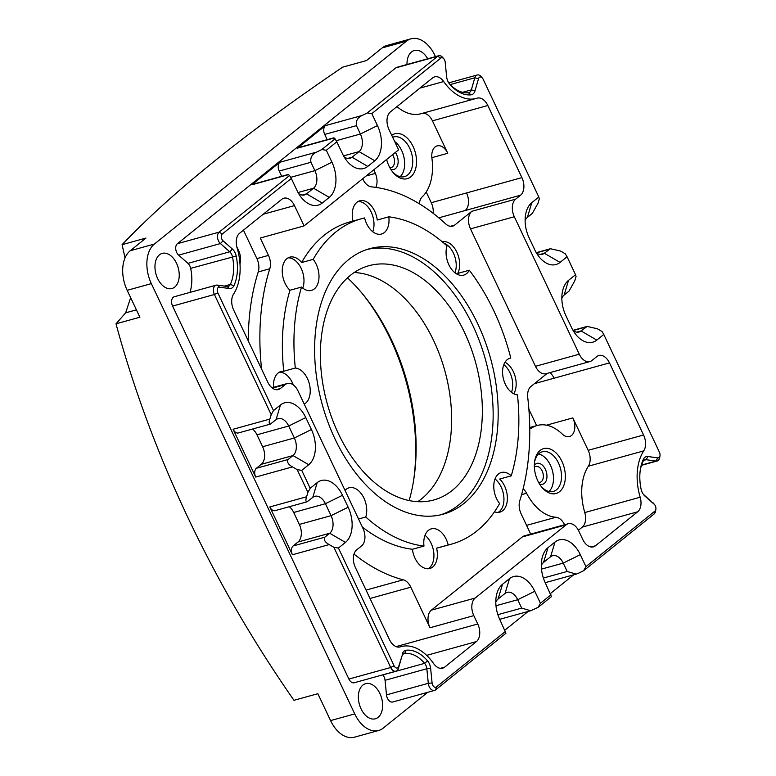 <?xml version="1.0" encoding="UTF-8"?>
<svg xmlns="http://www.w3.org/2000/svg" width="776" height="776" viewBox="0 0 776 776"><rect width="100%" height="100%" fill="white"/><g stroke="black" fill="none" stroke-linecap="round" stroke-linejoin="round"><path stroke-width="1.16" d="M378.116 717.363A18.236 11.543 74.5 0 0 380.87 695.83A18.236 11.543 74.5 0 0 365.632 683.656A18.236 11.543 74.5 0 0 362.867 685.092A18.236 11.543 74.5 0 0 360.113 706.616A18.236 11.543 74.5 0 0 375.351 718.799A18.236 11.543 74.5 0 0 378.116 717.363M427.712 58.782A18.236 11.543 74.5 0 0 414.277 50.518A18.236 11.543 74.5 0 0 411.513 51.953A18.236 11.543 74.5 0 0 407.002 64.515M174.726 287.081A18.236 11.543 74.5 0 0 177.481 265.557A18.236 11.543 74.5 0 0 162.242 253.374A18.236 11.543 74.5 0 0 159.478 254.809A18.236 11.543 74.5 0 0 156.723 276.343A18.236 11.543 74.5 0 0 171.962 288.517A18.236 11.543 74.5 0 0 174.726 287.081M430.641 668.427A9.457 5.985 74.5 0 0 428.226 661.744A9.457 5.985 74.5 0 0 427.557 660.871L424.637 663.344A6.751 4.278 74.5 0 1 426.849 668.737L428.294 683.307A6.751 4.278 74.5 0 0 434.541 690.427A6.751 4.278 74.5 0 0 435.569 689.903L436.451 686.954A4.055 2.571 74.5 0 1 433.774 686.615A4.055 2.571 74.5 0 1 432.087 682.996L430.641 668.427L426.849 668.737L385.051 680.309A6.751 4.278 74.5 0 0 382.84 674.916A37.141 23.523 74.5 0 0 382.781 674.839M385.051 680.309L386.496 694.879A6.751 4.278 74.5 0 0 392.743 701.999L434.541 690.427M525.119 220.51A13.502 8.555 -105.5 0 1 527.389 217.396L531.812 202.652L538.816 197.017L483.147 79.249A4.055 2.571 74.5 0 0 482.449 78.133A4.055 2.571 74.5 0 0 478.511 78.716L475.019 90.811A9.457 5.985 74.5 0 1 474.97 90.996A9.457 5.985 74.5 0 1 471.042 94.837A39.838 25.23 74.5 0 1 449.702 84.186A9.457 5.985 74.5 0 1 449.576 84.031A9.457 5.985 74.5 0 1 449.032 83.313A9.457 5.985 74.5 0 1 446.617 76.63L445.172 62.061A4.055 2.571 74.5 0 0 443.911 58.889L442.824 57.579A6.751 4.278 74.5 0 0 438.683 55.746L396.885 67.308A6.751 4.278 74.5 0 0 395.867 67.842L177.384 243.703A6.751 4.278 74.5 0 0 175.764 249.164A6.751 4.278 74.5 0 0 178.625 255.139L187.957 263.365A6.751 4.278 74.5 0 1 190.663 268.36A37.141 23.523 74.5 0 1 189.955 292.406M216.087 285.18A6.751 4.278 74.5 0 0 214.389 294.502L217.804 292.814A4.055 2.571 74.5 0 1 217.387 288.856A4.055 2.571 74.5 0 1 219.511 287.178L229.366 288.536L227.096 286.46L217.231 285.102A6.751 4.278 74.5 0 0 216.087 285.18L174.29 296.742A6.751 4.278 74.5 0 0 172.592 306.074L348.899 679.058A6.751 4.278 74.5 0 0 354.205 682.754L396.002 671.182A6.751 4.278 74.5 0 0 398.418 668.388L401.91 656.292A6.751 4.278 74.5 0 1 404.315 653.499A6.751 4.278 74.5 0 1 404.752 653.411L403.908 653.644M573.658 574.822L550.368 593.572M528.155 611.449L504.856 630.199M427.663 692.337L383.208 728.121A30.39 19.245 74.5 0 1 378.601 730.507L354.428 737.2A30.39 19.245 74.5 0 1 330.566 720.594L317.859 693.705L293.968 700.311C253.073 641.519 217.61 580.38 187.579 516.884C157.576 453.378 133.714 389.019 116.002 323.825L139.884 317.209L127.177 290.321A30.39 19.245 74.5 0 1 130.213 250.745L145.966 238.067L122.084 244.683C172.398 191.924 245.905 132.764 342.614 67.172L366.505 60.557L382.258 47.879A30.39 19.245 74.5 0 1 386.865 45.493L411.037 38.8A30.39 19.245 74.5 0 0 406.43 41.196L382.258 47.879M406.43 41.196L154.385 244.052A30.39 19.245 74.5 0 0 151.349 283.628L354.739 713.901A30.39 19.245 74.5 0 0 378.601 730.507M435.472 56.638L434.89 55.406A30.39 19.245 74.5 0 0 411.037 38.8M271.949 387.757L287.372 383.49A13.502 8.555 74.5 0 1 297.974 390.871L362.945 528.32A13.502 8.555 74.5 0 1 361.597 545.906L356.698 549.845A13.502 8.555 74.5 0 0 355.35 567.44L389.436 639.55A13.502 8.555 74.5 0 0 400.038 646.932A13.502 8.555 74.5 0 0 400.241 646.864L399.824 646.98M579.284 354.195L514.313 216.746A13.502 8.555 74.5 0 1 515.662 199.151L471.847 211.285A13.502 8.555 74.5 0 0 470.498 228.871L535.469 366.32L579.284 354.195A13.502 8.555 74.5 0 0 589.886 361.577A13.502 8.555 74.5 0 0 591.933 360.51L596.831 356.562A13.502 8.555 74.5 0 1 598.878 355.505A13.502 8.555 74.5 0 1 609.48 362.887L643.576 434.996A13.502 8.555 74.5 0 1 643.731 450.885A48.616 30.797 74.5 0 0 640.171 497.222A13.502 8.555 74.5 0 1 637.668 511.791L595.434 545.79A13.502 8.555 74.5 0 1 593.378 546.857A13.502 8.555 74.5 0 1 582.776 539.475L578.828 531.104A13.502 8.555 74.5 0 0 568.226 523.722L524.411 535.847A13.502 8.555 74.5 0 0 522.364 536.914L431.349 610.169L475.164 598.044A13.502 8.555 74.5 0 0 473.806 615.63L477.764 624.001A13.502 8.555 74.5 0 1 476.415 641.587L444.677 667.127A13.502 8.555 74.5 0 1 442.621 668.194A13.502 8.555 74.5 0 1 433.58 663.509A48.616 30.797 74.5 0 0 400.998 646.641A48.616 30.797 74.5 0 0 400.241 646.864M475.164 598.044L566.17 524.789L522.364 536.914M568.226 523.722A13.502 8.555 74.5 0 0 566.17 524.789M515.662 199.151L520.56 195.213A13.502 8.555 74.5 0 0 521.908 177.626L487.823 105.507A13.502 8.555 74.5 0 0 477.221 98.135A13.502 8.555 74.5 0 0 477.017 98.193A48.616 30.797 74.5 0 1 476.26 98.416L420.864 113.752A48.616 30.797 -105.5 0 1 396.953 106.603M287.372 383.49A13.502 8.555 74.5 0 0 285.325 384.547L280.427 388.495A13.502 8.555 74.5 0 1 278.38 389.562A13.502 8.555 74.5 0 1 267.778 382.18L233.683 310.06A13.502 8.555 74.5 0 1 233.528 294.172A48.616 30.797 74.5 0 0 237.087 247.835A13.502 8.555 74.5 0 1 239.59 233.266L281.824 199.267A13.502 8.555 74.5 0 1 283.87 198.21A13.502 8.555 74.5 0 1 294.482 205.591L304.085 225.903L398.602 149.836L388.989 129.514A13.502 8.555 74.5 0 1 390.347 111.928L432.581 77.93A13.502 8.555 74.5 0 1 434.628 76.863A13.502 8.555 74.5 0 1 443.678 81.548A48.616 30.797 74.5 0 0 476.26 98.416M293.095 545.965L297.994 542.017L329.722 533.238L324.824 537.186L293.095 545.965A6.751 4.278 74.5 0 0 292.426 554.762L269.825 506.951A6.751 4.278 74.5 0 0 275.121 510.637L307.024 501.81L312.776 497.387A13.502 8.555 -105.5 0 1 314.823 496.32A13.502 8.555 -105.5 0 1 325.425 503.702L331.071 515.652A13.502 8.555 -105.5 0 1 329.722 533.238L345.446 542.405L338.443 548.04L394.111 665.808A4.055 2.571 74.5 0 0 396.643 668.068A4.055 2.571 74.5 0 0 398.738 666.351L401.91 656.292M345.446 542.405A27.005 17.111 74.5 0 0 350.936 533.568A27.005 17.111 74.5 0 0 348.152 507.232L331.071 515.652L299.352 524.43L293.697 512.48A13.502 8.555 74.5 0 0 289.293 506.718M293.697 512.48L325.425 503.702L342.497 495.282L348.152 507.232M342.497 495.282A27.005 17.111 74.5 0 0 334.97 484.835A27.005 17.111 74.5 0 0 317.2 482.643L312.776 497.387M256.371 468.277L261.269 464.329L292.998 455.551L288.1 459.499L256.371 468.277A6.751 4.278 74.5 0 0 255.702 477.065L233.101 429.264A6.751 4.278 74.5 0 0 238.397 432.95L270.31 424.123L276.052 419.69A13.502 8.555 -105.5 0 1 278.099 418.633A13.502 8.555 -105.5 0 1 288.701 426.014L294.356 437.965A13.502 8.555 -105.5 0 1 292.998 455.551L308.722 464.717L301.719 470.353L310.196 488.279L317.2 482.643M308.722 464.717A27.005 17.111 74.5 0 0 314.212 455.881A27.005 17.111 74.5 0 0 311.428 429.545L294.356 437.965L262.627 446.743L256.972 434.793A13.502 8.555 74.5 0 0 252.569 429.031M256.972 434.793L288.701 426.014L305.773 417.585L311.428 429.545M305.773 417.585A27.005 17.111 74.5 0 0 298.246 407.148A27.005 17.111 74.5 0 0 280.475 404.956L276.052 419.69M217.804 292.814L273.472 410.591L280.475 404.956M229.366 288.536A9.457 5.985 74.5 0 0 233.46 286.519A9.457 5.985 74.5 0 0 233.906 285.704A39.838 25.23 74.5 0 0 236.185 256.041A9.457 5.985 74.5 0 0 232.538 249.174A9.457 5.985 74.5 0 0 232.402 249.047L229.754 251.793L187.957 263.365M334.155 137.992L297.392 148.167A6.751 4.278 74.5 0 1 298.411 147.634L333.845 137.827L335.077 138.846L321.768 149.555L316.647 152.086C312.078 154.23 310.167 157.615 310.924 162.242L314.891 170.633A13.502 8.555 -105.5 0 1 313.543 188.228L329.267 197.385L322.263 203.021A27.005 17.111 74.5 0 1 304.483 200.829A27.005 17.111 74.5 0 1 301.602 197.812A27.005 17.111 74.5 0 1 296.956 190.392L291.31 178.441L222.324 233.964A4.055 2.571 74.5 0 0 221.354 237.243A4.055 2.571 74.5 0 0 223.071 240.832L232.402 249.047M329.267 197.385A27.005 17.111 74.5 0 0 334.747 188.549A27.005 17.111 74.5 0 0 331.963 162.213L314.891 170.633L290.66 177.345M438.683 55.746A6.751 4.278 74.5 0 0 437.664 56.279L367.281 112.927L362.159 115.459C357.581 117.603 355.68 120.988 356.426 125.615L360.404 134.006A13.502 8.555 -105.5 0 1 359.045 151.601L374.769 160.758L367.766 166.394A27.005 17.111 74.5 0 1 349.995 164.202A27.005 17.111 74.5 0 1 347.115 161.185A27.005 17.111 74.5 0 1 342.468 153.764L336.813 141.814L326.318 150.263L331.963 162.213M374.769 160.758A27.005 17.111 74.5 0 0 380.259 151.921A27.005 17.111 74.5 0 0 377.475 125.586L360.404 134.006L336.173 140.718M443.911 58.889A4.055 2.571 74.5 0 0 440.807 58.113L371.82 113.636L377.475 125.586M531.812 202.652A27.005 17.111 74.5 0 0 526.322 211.489A27.005 17.111 74.5 0 0 525.478 215.34A27.005 17.111 74.5 0 0 529.106 237.825L534.761 249.785A27.005 17.111 74.5 0 0 539.407 257.205A27.005 17.111 74.5 0 0 542.288 260.222A27.005 17.111 74.5 0 0 560.059 262.414L544.335 253.248A13.502 8.555 -105.5 0 1 542.288 254.315A13.502 8.555 -105.5 0 1 536.439 252.947M561.843 298.197A13.502 8.555 -105.5 0 1 564.113 295.084L568.536 280.34L575.54 274.704L567.062 256.778L560.059 262.414M568.536 280.34A27.005 17.111 74.5 0 0 563.046 289.186A27.005 17.111 74.5 0 0 562.202 293.027A27.005 17.111 74.5 0 0 565.83 315.522L571.485 327.472A27.005 17.111 74.5 0 0 576.132 334.892A27.005 17.111 74.5 0 0 579.012 337.909A27.005 17.111 74.5 0 0 596.783 340.101L581.059 330.945A13.502 8.555 -105.5 0 1 579.012 332.002A13.502 8.555 -105.5 0 1 573.163 330.644M541.299 565.529A13.502 8.555 -105.5 0 1 543.578 562.406L550.572 556.77A13.502 8.555 -105.5 0 1 552.619 555.713A13.502 8.555 -105.5 0 1 563.221 563.095L580.303 554.665L585.948 566.625L654.934 511.093A4.055 2.571 74.5 0 0 655.885 509.192A4.055 2.571 74.5 0 0 654.643 504.71A4.055 2.571 74.5 0 0 654.187 504.235L644.856 496.01A9.457 5.985 74.5 0 1 644.72 495.883A9.457 5.985 74.5 0 1 643.789 494.904A9.457 5.985 74.5 0 1 641.073 489.016A39.838 25.23 74.5 0 1 640.336 469.684A39.838 25.23 74.5 0 1 643.343 459.353A9.457 5.985 74.5 0 1 643.799 458.548A9.457 5.985 74.5 0 1 647.892 456.521L657.747 457.879A4.055 2.571 74.5 0 0 659.998 455.619A4.055 2.571 74.5 0 0 659.455 452.243L603.786 334.466L596.783 340.101M580.303 554.665A27.005 17.111 74.5 0 0 572.775 544.228A27.005 17.111 74.5 0 0 554.995 542.036L550.572 556.77M543.578 562.406L547.992 547.672L554.995 542.036M547.992 547.672A27.005 17.111 74.5 0 0 542.511 556.508A27.005 17.111 74.5 0 0 541.658 560.35A27.005 17.111 74.5 0 0 545.295 582.844L551.455 596.618L538.156 607.327L540.445 603.253L550.941 594.794M495.796 602.157A13.502 8.555 -105.5 0 1 498.066 599.033L505.069 593.407A13.502 8.555 -105.5 0 1 507.116 592.34A13.502 8.555 -105.5 0 1 517.718 599.722L534.79 591.293L540.445 603.253M534.79 591.293A27.005 17.111 74.5 0 0 527.263 580.855A27.005 17.111 74.5 0 0 509.493 578.663L505.069 593.407M498.066 599.033L502.489 584.299L509.493 578.663M502.489 584.299A27.005 17.111 74.5 0 0 496.999 593.136A27.005 17.111 74.5 0 0 496.155 596.986A27.005 17.111 74.5 0 0 499.783 619.471L505.952 633.245L435.569 689.903M436.451 686.954L505.438 631.422M427.557 660.871A39.838 25.23 74.5 0 0 406.217 650.22A9.457 5.985 74.5 0 0 402.288 654.061A9.457 5.985 74.5 0 0 402.24 654.246M324.805 537.196L324.824 537.186C323.505 539.727 324.96 542.191 329.179 544.587L333.903 547.332L390.697 667.496A6.751 4.278 74.5 0 0 396.002 671.182M288.08 459.508L288.1 459.499C286.78 462.04 288.235 464.504 292.465 466.9L297.179 469.645L307.907 492.353L306.588 496.776L269.825 506.951M172.592 306.074L214.389 294.502L271.193 414.665L269.864 419.089L233.101 429.264M227.096 286.46A6.751 4.278 74.5 0 0 228.241 286.392A6.751 4.278 74.5 0 0 230.336 284.443A37.141 23.523 74.5 0 0 232.46 256.788A6.751 4.278 74.5 0 0 229.754 251.793L220.423 243.567L178.625 255.139M288.643 174.619L251.88 184.795A6.751 4.278 74.5 0 1 252.908 184.271L288.342 174.464L289.564 175.483L219.181 232.131A6.751 4.278 74.5 0 0 217.561 237.592A6.751 4.278 74.5 0 0 220.423 243.567L223.071 240.832M251.88 184.795L279.884 162.262A6.751 4.278 74.5 0 0 279.214 171.05L281.688 176.297M298.042 192.516L313.543 188.228L306.539 193.864A13.502 8.555 -105.5 0 1 304.493 194.921A13.502 8.555 -105.5 0 1 298.644 193.564M297.392 148.167L325.396 125.634A6.751 4.278 74.5 0 0 324.717 134.423L327.2 139.67M343.555 155.889L359.045 151.601L352.042 157.227A13.502 8.555 -105.5 0 1 349.995 158.294A13.502 8.555 -105.5 0 1 344.146 156.927M449.12 83.439A37.141 23.523 74.5 0 0 468.481 92.761A6.751 4.278 74.5 0 0 468.908 92.683A6.751 4.278 74.5 0 0 471.323 89.89L462.554 92.315M482.449 78.133L481.372 76.824A6.751 4.278 74.5 0 0 477.23 74.991A6.751 4.278 74.5 0 0 474.815 77.784L471.323 89.89L475.019 90.811M527.389 217.396L532.288 213.448L538.001 203.263L539.33 198.84L538.816 197.017M567.062 256.778L565.316 253.82L560.602 251.075L550.446 248.727L544.335 253.248L539.989 254.45M564.113 295.084L569.031 291.126L574.725 280.951L576.054 276.528L575.54 274.704M603.786 334.466L602.04 331.507L597.326 328.762L587.17 326.415L581.059 330.945L576.713 332.147M647.892 456.521L646.136 459.712L655.992 461.07A6.751 4.278 74.5 0 0 657.146 460.993A6.751 4.278 74.5 0 0 659.745 457.297L659.998 455.619M643.964 460.313L646.136 459.712A6.751 4.278 74.5 0 0 644.992 459.78A6.751 4.278 74.5 0 0 642.897 461.73A37.141 23.523 74.5 0 0 640.21 470.547M643.226 494.147A6.751 4.278 74.5 0 0 643.469 494.38L654.187 504.235M541.493 569.109L563.221 563.095L567.198 571.485L576.19 574.124L578.537 573.221L583.659 570.7L654.052 514.042A6.751 4.278 74.5 0 0 655.633 510.87L655.885 509.192M654.643 504.71L653.567 503.391A6.751 4.278 74.5 0 0 652.8 502.605M495.98 605.736L517.718 599.722L521.676 608.083L530.677 610.751L538.156 607.327M382.84 674.916L424.637 663.344A37.141 23.523 74.5 0 0 404.752 653.411L406.217 650.22M297.994 542.017A13.502 8.555 74.5 0 0 299.352 524.43M261.269 464.329A13.502 8.555 74.5 0 0 262.627 446.743M307.859 501.344C305.783 502.247 305.356 500.733 306.588 496.776M271.134 423.657C269.059 424.559 268.632 423.036 269.864 419.089M521.685 608.112L497.872 614.67M583.659 570.7L585.948 566.625M371.82 113.636L367.281 112.927M335.077 138.846L336.813 141.814M326.318 150.263L321.768 149.555M289.564 175.483L291.31 178.441M273.472 410.591L271.193 414.665M297.179 469.645L301.719 470.353M310.196 488.279L307.907 492.353M333.903 547.332L338.443 548.04M130.64 297.635L125.664 312.825L116.002 323.825M125.043 257.904L122.084 244.683M417.721 501.694A121.541 76.979 74.5 0 0 433.658 340.625A121.541 76.979 74.5 0 0 354.283 272.492M436.597 548.157L448.179 544.956A168.809 106.923 74.5 0 0 451.428 544.141L439.846 547.352A168.809 106.923 -105.5 0 1 436.597 548.157A18.905 11.979 -105.5 0 1 432.698 567.013A18.905 11.979 -105.5 0 1 429.826 568.498A18.905 11.979 -105.5 0 1 412.405 549.282A168.809 106.923 -105.5 0 1 362.353 527.069M273.54 387.311A18.905 11.979 -105.5 0 1 281.009 371.481A18.905 11.979 -105.5 0 1 283.744 371.229A168.809 106.923 -105.5 0 1 289.962 290.263A18.905 11.979 -105.5 0 1 286.926 258.65A18.905 11.979 -105.5 0 1 289.797 257.157A18.905 11.979 -105.5 0 1 301.592 262.55A168.809 106.923 -105.5 0 1 349.792 221.965L361.373 218.754A168.809 106.923 74.5 0 1 364.613 217.94A18.905 11.979 74.5 0 0 381.472 234.042A18.905 11.979 74.5 0 0 384.343 232.558A18.905 11.979 74.5 0 0 388.815 216.824A168.809 106.923 74.5 0 1 447.044 245.905A18.905 11.979 74.5 0 0 448.858 264.771A18.905 11.979 74.5 0 0 463.709 275.111A18.905 11.979 74.5 0 0 469.296 270.213A168.809 106.923 74.5 0 1 493.914 311.011A168.809 106.923 74.5 0 1 510.802 358.027A18.905 11.979 74.5 0 0 510.113 358.182A18.905 11.979 74.5 0 0 505.36 384.295A18.905 11.979 74.5 0 0 517.466 394.877A168.809 106.923 74.5 0 1 511.248 475.834L499.666 479.044A18.905 11.979 -105.5 0 1 502.702 510.666A18.905 11.979 -105.5 0 1 499.841 512.15A18.905 11.979 -105.5 0 1 494.477 511.791M505.011 362.246A18.905 11.979 -105.5 0 1 513.382 371.723A18.905 11.979 -105.5 0 1 513.731 393.772M442.301 241.802A18.905 11.979 -105.5 0 1 456.88 252.2A18.905 11.979 -105.5 0 1 457.714 273.424L469.296 270.213M353.012 221.073A18.905 11.979 -105.5 0 1 356.941 202.293A18.905 11.979 -105.5 0 1 359.802 200.809A18.905 11.979 -105.5 0 1 377.233 220.025L388.815 216.824M261.59 369.095A202.575 128.302 -105.5 0 1 269.805 268.748L258.224 271.959A13.502 8.555 -105.5 0 0 256.895 258.592L243.451 230.162M304.085 225.903L260.27 238.028L268.477 255.391A13.502 8.555 -105.5 0 1 269.805 268.748M471.847 211.285L454.678 225.098A13.502 8.555 -105.5 0 1 452.631 226.165A13.502 8.555 -105.5 0 1 445.637 223.866A202.575 128.302 -105.5 0 0 371.539 186.87A13.502 8.555 -105.5 0 1 362.993 179.314L362.712 178.722M530.697 534.111L521.162 513.925A13.502 8.555 -105.5 0 1 519.823 500.559A202.575 128.302 -105.5 0 0 527.738 397.545A13.502 8.555 -105.5 0 1 530.949 386.458L547.177 373.392M354.011 554.083A202.575 128.302 -105.5 0 0 403.248 579.808A13.502 8.555 -105.5 0 1 410.814 587.18L429.991 627.755L473.806 615.63M248.291 340.955A202.575 128.302 -105.5 0 1 258.224 271.959M236.806 246.758L238.581 250.522A13.502 8.555 -105.5 0 1 239.968 263.704M391.725 135.296A23.28 14.744 -105.5 0 1 413.104 146.528A23.28 14.744 -105.5 0 1 412.696 174.872A23.28 14.744 -105.5 0 1 392.966 172.35A23.28 14.744 -105.5 0 1 388.96 165.957A23.28 14.744 -105.5 0 1 386.632 159.468M373.925 169.692A47.268 29.934 -105.5 0 0 375.371 173.397A13.502 8.555 -105.5 0 1 375.856 187.385M422.28 113.354A13.502 8.555 -105.5 0 1 432.426 120.843L447.762 153.27L431.854 157.674M419.38 203.787A13.502 8.555 -105.5 0 1 422.668 196.435A47.268 29.934 -105.5 0 0 431.931 158.314A13.502 8.555 -105.5 0 1 437.16 145.888A13.502 8.555 -105.5 0 1 447.762 153.27M426.208 192.011L431.262 202.711A13.502 8.555 -105.5 0 1 433.163 213.293M537.778 480.771A23.28 14.744 -105.5 0 1 534.645 461.38A23.28 14.744 -105.5 0 1 546.168 448.276A23.28 14.744 -105.5 0 1 561.911 461.342A23.28 14.744 -105.5 0 1 561.514 489.685A23.28 14.744 -105.5 0 1 541.774 487.163A23.28 14.744 -105.5 0 1 537.778 480.771M643.576 434.996L588.179 450.322L572.843 417.895A13.502 8.555 -105.5 0 1 569.448 436.548A13.502 8.555 -105.5 0 1 562.29 434.094A47.268 29.934 -105.5 0 0 537.215 425.481A47.268 29.934 -105.5 0 0 532.026 427.789A13.502 8.555 -105.5 0 1 529.979 428.847A13.502 8.555 -105.5 0 1 529.746 428.905M588.179 450.322A13.502 8.555 -105.5 0 1 588.334 466.221A48.616 30.797 -105.5 0 0 584.774 512.558A13.502 8.555 -105.5 0 1 582.272 527.117L578.392 530.25M523.15 488.744A13.502 8.555 -105.5 0 1 526.584 493.274A47.268 29.934 -105.5 0 0 555.897 517.262A13.502 8.555 -105.5 0 1 564.588 524.731M528.883 409.224L536.643 425.636M532.026 427.789L529.746 428.42M334.99 438.925A137.75 87.252 74.5 0 0 443.144 514.207A137.75 87.252 74.5 0 0 477.812 323.97A137.75 87.252 74.5 0 0 369.657 248.689A137.75 87.252 74.5 0 0 334.99 438.925M367.155 249.445A137.75 87.252 -105.5 0 1 472.778 325.367A137.75 87.252 -105.5 0 1 440.603 514.847M464.368 332.128A121.541 76.979 -105.5 0 1 433.784 499.987A121.541 76.979 -105.5 0 1 338.355 433.561A121.541 76.979 -105.5 0 1 368.94 265.702A121.541 76.979 -105.5 0 1 464.368 332.128M361.373 218.754A168.809 106.923 74.5 0 0 313.174 259.349L301.592 262.55M358.541 518.989L365.748 517A168.809 106.923 74.5 0 0 423.987 546.081L412.405 549.282M451.428 544.141A168.809 106.923 74.5 0 0 499.618 503.556A18.905 11.979 74.5 0 1 498.464 473.99A18.905 11.979 74.5 0 1 501.335 472.506A18.905 11.979 74.5 0 1 511.248 475.834M510.802 358.027L509.454 358.405M289.962 290.263L301.544 287.062A168.809 106.923 74.5 0 0 295.326 368.018L283.744 371.229M304.231 404.092A18.905 11.979 74.5 0 0 307.441 378.601A18.905 11.979 74.5 0 0 295.326 368.018M301.544 287.062A18.905 11.979 74.5 0 0 311.467 290.399A18.905 11.979 74.5 0 0 314.329 288.905A18.905 11.979 74.5 0 0 313.174 259.349M448.179 544.956A18.905 11.979 74.5 0 0 431.32 528.854A18.905 11.979 74.5 0 0 428.459 530.338A18.905 11.979 74.5 0 0 423.987 546.081M365.748 517A18.905 11.979 74.5 0 0 363.934 498.124A18.905 11.979 74.5 0 0 349.093 487.794A18.905 11.979 74.5 0 0 345.039 490.422M534.528 462.253A20.583 13.037 -105.5 0 1 542.337 451.777A20.583 13.037 -105.5 0 1 558.497 463.029A20.583 13.037 -105.5 0 1 553.317 491.45A20.583 13.037 -105.5 0 1 541.231 486.474M538.602 453.941A20.583 13.037 -105.5 0 1 550.446 465.251A20.583 13.037 -105.5 0 1 549.001 491.518M534.334 465.222A10.806 6.838 -105.5 0 1 545.373 469.334A10.806 6.838 -105.5 0 1 546.217 480.654A10.806 6.838 -105.5 0 1 539.543 484.03M392.656 137.255A20.583 13.037 -105.5 0 1 393.529 136.964A20.583 13.037 -105.5 0 1 409.689 148.206A20.583 13.037 -105.5 0 1 404.509 176.637A20.583 13.037 -105.5 0 1 392.413 171.661M394.635 141.455A20.583 13.037 -105.5 0 1 401.628 150.437A20.583 13.037 -105.5 0 1 400.183 176.695M395.362 152.435A10.806 6.838 -105.5 0 1 396.555 154.521A10.806 6.838 -105.5 0 1 397.399 165.841A10.806 6.838 -105.5 0 1 390.726 169.216M361.946 293.144A171.506 108.63 -105.5 0 1 390.367 338.928A171.506 108.63 -105.5 0 1 413.666 480.043M347.512 277.866A166.112 105.206 -105.5 0 1 363.013 294.434A166.112 105.206 -105.5 0 1 391.589 340.072A166.112 105.206 -105.5 0 1 413.928 478.385A166.112 105.206 -105.5 0 1 409.146 500.568M511.481 392.316A18.905 11.979 74.5 0 0 509.939 372.674A18.905 11.979 74.5 0 0 503.818 364.652M498.056 512.422A18.905 11.979 74.5 0 0 499.259 511.617A18.905 11.979 74.5 0 0 503.721 495.757A18.905 11.979 74.5 0 0 495.04 478.967M428.051 568.779A18.905 11.979 74.5 0 0 429.254 567.964A18.905 11.979 74.5 0 0 433.706 552.105A18.905 11.979 74.5 0 0 425.025 535.324M293.328 384.925A18.905 11.979 74.5 0 0 292.416 382.762A18.905 11.979 74.5 0 0 279.35 372.16M302.737 288.09A18.905 11.979 74.5 0 0 301.098 268.234A18.905 11.979 74.5 0 0 288.129 257.836M372.752 231.733A18.905 11.979 74.5 0 0 371.112 211.887A18.905 11.979 74.5 0 0 358.143 201.488M454.978 272.793A18.905 11.979 74.5 0 0 453.436 253.151A18.905 11.979 74.5 0 0 443.94 243.179M535.469 366.32A13.502 8.555 74.5 0 0 546.071 373.702L589.886 361.577M431.349 610.169A13.502 8.555 74.5 0 0 429.991 627.755M534.363 467.113A8.245 5.219 -105.5 0 1 535.663 466.425A8.245 5.219 -105.5 0 1 542.143 470.935A8.245 5.219 -105.5 0 1 540.067 482.313A8.245 5.219 -105.5 0 1 538.592 482.391M392.54 154.705A8.245 5.219 -105.5 0 1 393.325 156.112A8.245 5.219 -105.5 0 1 391.25 167.5A8.245 5.219 -105.5 0 1 389.785 167.577M154.385 244.052L130.213 250.745M151.349 283.628L127.177 290.321M354.739 713.901L330.566 720.594M394.111 665.808L390.697 667.496L348.899 679.058M329.179 544.587L292.426 554.762M292.465 466.9L255.702 477.065M233.906 285.704L230.336 284.443L224.38 286.092M236.185 256.041L190.663 268.36M222.324 233.964L219.181 232.131L177.384 243.703M322.263 203.021L306.539 193.864L302.194 195.067M310.933 162.271L279.214 171.05M316.647 152.086L279.884 162.262M367.766 166.394L352.042 157.227L347.696 158.44M356.446 125.644L324.717 134.423M362.159 115.459L325.396 125.634M440.807 58.113L437.664 56.279L395.867 67.842M478.511 78.716L474.815 77.784L450.196 84.594M549.243 249.309L536.391 252.86M585.967 326.997L573.115 330.557M657.747 457.879L655.992 461.07L641.568 465.057M567.178 571.456L543.384 578.042M432.087 682.996L428.294 683.307L386.496 694.879M219.511 287.178L217.231 285.102M398.418 668.388L398.738 666.351M654.934 511.093L654.052 514.042M644.856 496.01L643.469 494.38M643.343 459.353L642.897 461.73M471.042 94.837L468.481 92.761M136.411 309.857L125.664 312.825M514.313 216.746L470.498 228.871M410.814 587.18L370.016 598.471M477.764 624.001L396.061 646.612M403.248 579.808L366.059 590.1M444.677 667.127L440.322 668.34M476.415 641.587L426.645 655.361M294.482 205.591L263.239 214.234M268.477 255.391L256.895 258.592M280.427 388.495L276.072 389.697M272.425 388.116L285.325 384.547M238.581 250.522L237.873 250.726M454.678 225.098L450.332 226.301M520.56 195.213L438.809 217.833M521.908 177.626L466.522 192.952A13.502 8.555 -105.5 0 1 465.163 210.538M487.823 105.507L432.426 120.843M443.678 81.548L419.913 88.124M375.371 173.397L366.156 175.948M466.522 192.952L431.262 202.711M595.434 545.79L591.079 546.993M637.668 511.791L582.272 527.117M640.171 497.222L584.774 512.558M643.731 450.885L588.334 466.221M609.48 362.887L534.431 383.654M549.912 372.635A13.502 8.555 -105.5 0 1 554.093 378.213M572.843 417.895L546.498 425.19M555.897 517.262L526.574 525.371M526.584 493.274L521.588 494.651M477.23 74.991L448.741 82.877M657.146 460.993L641.48 465.328M530.677 610.751L499.715 619.316M550.446 248.727L536.264 252.646M587.17 326.415L572.989 330.343M576.19 574.124L545.218 582.689M400.998 646.641L399.582 647.038M537.215 425.481L529.736 427.547"/></g></svg>
